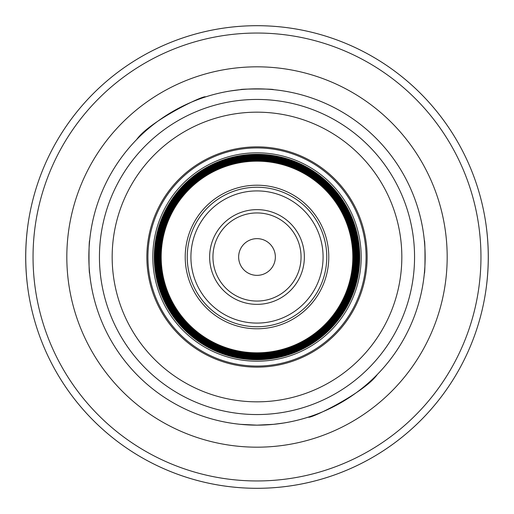 <?xml version="1.0" encoding="UTF-8"?>
<svg xmlns="http://www.w3.org/2000/svg" width="514" height="514" viewBox="0 0 514 514"><rect width="100%" height="100%" fill="white"/><g stroke="black" fill="none" stroke-linecap="round" stroke-linejoin="round"><path stroke-width="0.77" d="M257 238.644A18.356 18.356 0 0 0 238.644 257A18.356 18.356 0 0 0 257 275.356A18.356 18.356 0 0 0 275.356 257A18.356 18.356 0 0 0 257 238.644M257 359.742A102.742 102.742 0 0 0 345.973 205.632A102.742 102.742 0 0 0 168.027 205.632A102.742 102.742 0 0 0 257 359.742M257 358.971A101.971 101.971 0 0 0 345.305 206.018A101.971 101.971 0 0 0 168.695 206.018A101.971 101.971 0 0 0 257 358.971M257 358.2A101.2 101.2 0 0 0 344.643 206.403A101.2 101.2 0 0 0 169.357 206.403A101.2 101.2 0 0 0 257 358.2M257 357.429A100.429 100.429 0 0 0 343.975 206.782A100.429 100.429 0 0 0 170.025 206.782A100.429 100.429 0 0 0 257 357.429M257 356.658A99.658 99.658 0 0 0 343.307 207.168A99.658 99.658 0 0 0 170.693 207.168A99.658 99.658 0 0 0 257 356.658M257 355.894A98.894 98.894 0 0 0 342.645 207.553A98.894 98.894 0 0 0 171.355 207.553A98.894 98.894 0 0 0 257 355.894M257 355.123A98.123 98.123 0 0 0 341.977 207.939A98.123 98.123 0 0 0 172.023 207.939A98.123 98.123 0 0 0 257 355.123M257 354.352A97.352 97.352 0 0 0 341.309 208.324A97.352 97.352 0 0 0 172.691 208.324A97.352 97.352 0 0 0 257 354.352M257 353.581A96.581 96.581 0 0 0 340.641 208.71A96.581 96.581 0 0 0 173.359 208.71A96.581 96.581 0 0 0 257 353.581M257 352.81A95.81 95.81 0 0 0 339.979 209.095A95.81 95.81 0 0 0 174.021 209.095A95.81 95.81 0 0 0 257 352.81M257 328.787A71.787 71.787 0 0 0 319.168 221.104A71.787 71.787 0 0 0 194.832 221.104A71.787 71.787 0 0 0 257 328.787M257 326.756A69.756 69.756 0 0 0 317.414 222.119A69.756 69.756 0 0 0 196.586 222.119A69.756 69.756 0 0 0 257 326.756M257 323.088A66.088 66.088 0 0 0 314.234 223.956A66.088 66.088 0 0 0 199.766 223.956A66.088 66.088 0 0 0 257 323.088M257 304.359A47.359 47.359 0 0 0 298.017 233.317A47.359 47.359 0 0 0 215.983 233.317A47.359 47.359 0 0 0 257 304.359M257 301.056A44.056 44.056 0 0 0 295.152 234.969A44.056 44.056 0 0 0 218.848 234.969A44.056 44.056 0 0 0 257 301.056M257 367.144A110.144 110.144 0 0 1 161.614 201.931A110.144 110.144 0 0 1 352.386 201.931A110.144 110.144 0 0 1 257 367.144M136.698 139.512C149.368 121.259 204.257 94.589 205.6 96.895C204.257 94.589 149.368 121.259 136.698 139.512C149.368 121.259 204.257 94.589 205.6 96.895C204.257 94.589 149.368 121.259 136.698 139.512C133.981 142.339 133.981 142.339 136.698 139.512M246.065 424.795L249.11 424.969L246.065 424.795M250.986 425.046L256.081 425.149L250.986 425.046M257.218 425.149L259.769 425.129L257.218 425.149M264.17 425.001L265.879 424.917L264.17 425.001M271.386 424.532L272.15 424.468L271.386 424.532M89.545 241.734A168.149 168.149 0 0 0 240.481 424.339L257 425.149L273.519 424.339L283.734 423.016L273.519 424.339A168.149 168.149 0 0 0 282.282 423.24M267.935 89.205L264.89 89.031L267.935 89.205M263.014 88.954L257.919 88.851L263.014 88.954M256.782 88.851L254.231 88.871L256.782 88.851M249.83 88.999L248.121 89.083L249.83 88.999M242.614 89.468L241.85 89.532L242.614 89.468M283.734 423.016A168.149 168.149 0 0 0 424.339 273.519C425.219 274.534 425.219 239.466 424.339 240.481A168.149 168.149 0 0 0 273.519 89.661C274.534 88.781 239.466 88.781 240.481 89.661L230.266 90.984L240.481 89.661A168.149 168.149 0 0 0 231.718 90.76M377.302 374.488C380.019 371.661 380.019 371.661 377.302 374.488C364.632 392.741 309.743 419.411 308.4 417.105C309.743 419.411 364.632 392.741 377.302 374.488C364.632 392.741 309.743 419.411 308.4 417.105C309.743 419.411 364.632 392.741 377.302 374.488M134.662 141.639A168.149 168.149 0 0 0 89.661 240.481C88.781 239.466 88.781 274.534 89.661 273.519M28.109 223.686C24.948 245.898 24.948 268.102 28.109 290.314M485.891 290.314C489.052 268.102 489.052 245.898 485.891 223.686M33.378 316.11A231.3 231.3 0 0 0 480.622 316.11A231.3 231.3 0 0 1 33.378 316.11A231.3 231.3 0 0 0 480.622 316.11M480.622 197.89A231.3 231.3 0 0 0 33.378 197.89M257 488.3A231.3 231.3 0 0 0 457.312 141.35A231.3 231.3 0 0 0 56.688 141.35A231.3 231.3 0 0 0 257 488.3A231.3 231.3 0 0 0 457.312 141.35A231.3 231.3 0 0 0 56.688 141.35A231.3 231.3 0 0 0 257 488.3M241.734 424.455A168.149 168.149 0 0 0 272.266 424.455M424.455 272.266A168.149 168.149 0 0 0 424.455 241.734M272.266 89.545A168.149 168.149 0 0 0 241.734 89.545M230.266 90.984A168.149 168.149 0 0 0 136.223 140.001M257 425.149A168.149 168.149 0 0 0 402.623 172.922A168.149 168.149 0 0 0 111.377 172.922A168.149 168.149 0 0 0 257 425.149M257 366.071A109.071 109.071 0 0 0 351.46 202.465A109.071 109.071 0 0 0 162.54 202.465A109.071 109.071 0 0 0 257 366.071M257 361.201A104.201 104.201 0 0 0 347.239 204.9A104.201 104.201 0 0 0 166.761 204.9A104.201 104.201 0 0 0 257 361.201M257 401.832A144.832 144.832 0 0 0 382.429 184.584A144.832 144.832 0 0 0 131.571 184.584A144.832 144.832 0 0 0 257 401.832M257 480.956A223.956 223.956 0 0 0 450.951 145.019A223.956 223.956 0 0 0 63.049 145.019A223.956 223.956 0 0 0 257 480.956M257 447.18A190.18 190.18 0 0 0 421.698 161.91A190.18 190.18 0 0 0 92.302 161.91A190.18 190.18 0 0 0 257 447.18M257 414.554A157.554 157.554 0 0 0 393.448 178.223A157.554 157.554 0 0 0 120.552 178.223A157.554 157.554 0 0 0 257 414.554"/></g></svg>

